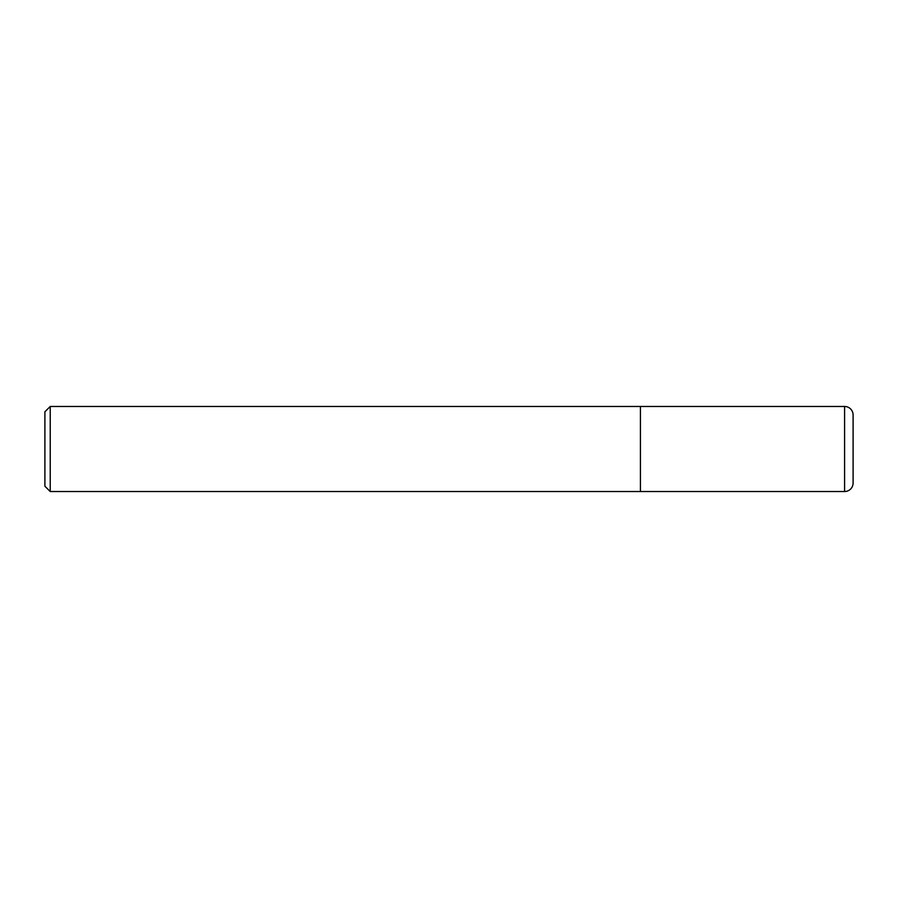 <?xml version="1.0" encoding="UTF-8"?>
<svg xmlns="http://www.w3.org/2000/svg" width="898" height="898" viewBox="0 0 898 898"><rect width="100%" height="100%" fill="white"/><g stroke="black" fill="none" stroke-linecap="round" stroke-linejoin="round"><path stroke-width="1.35" d="M844.591 406.468L640.42 406.468L640.42 491.532L640.42 406.468L50.221 406.468L50.221 491.532L844.591 491.532L844.591 406.468A8.509 8.509 0 0 1 853.1 414.966L853.1 483.034L853.1 414.966M853.1 483.034A8.509 8.509 0 0 1 844.591 491.532M50.221 406.468L44.9 411.778L44.9 486.222L50.221 491.532"/></g></svg>
